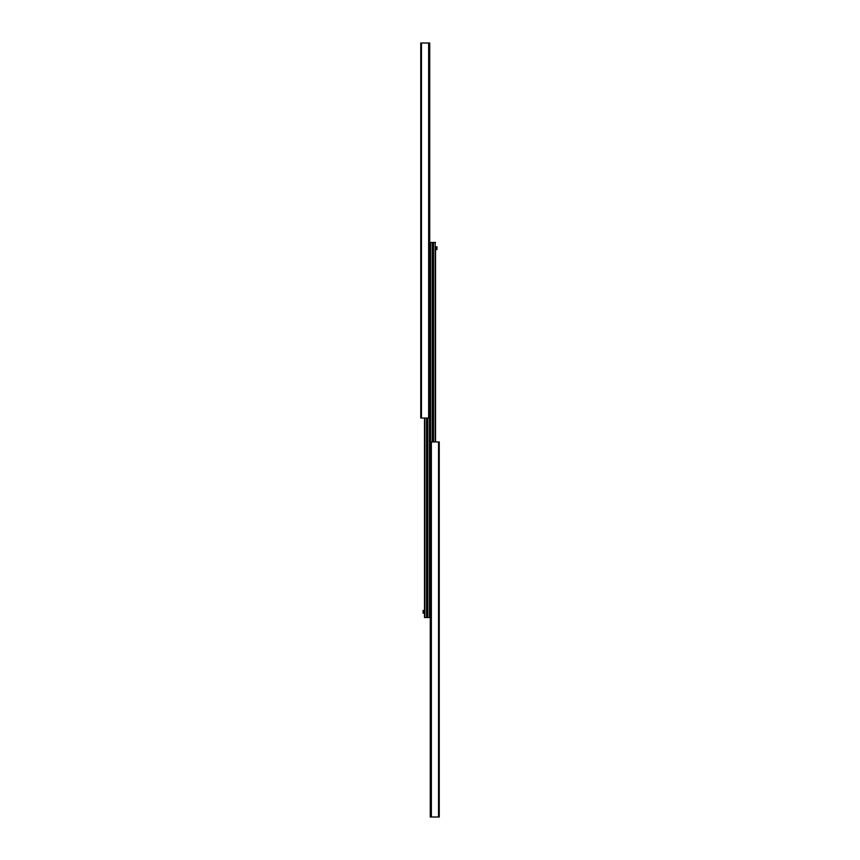 <?xml version="1.0" encoding="UTF-8"?>
<svg xmlns="http://www.w3.org/2000/svg" width="860" height="860" viewBox="0 0 860 860"><rect width="100%" height="100%" fill="white"/><g stroke="black" fill="none" stroke-linecap="round" stroke-linejoin="round"><path stroke-width="1.29" d="M420.755 43L420.755 418.046L429.731 418.046L429.731 43L420.755 43M439.245 817L439.245 441.954L430.269 441.954L430.269 817L439.245 817M427.162 612.761C427.162 610.729 427.162 610.729 427.162 612.761M424.507 418.046L424.507 617.523L430.269 617.523L430.247 242.477L432.462 242.477L432.462 246.831M426.721 428.205L426.721 613.169M427.592 418.046L427.592 617.523M429.731 242.477L430.032 617.523L430.247 242.477M426.721 431.795L426.721 471.688M426.721 475.279L426.721 515.172M426.721 518.763L426.721 558.656M426.721 562.246L426.721 602.14M426.721 605.73L426.721 610.46M435.547 249.54L435.547 246.831L436.955 246.831L436.955 249.54L435.547 249.54L435.547 441.954L435.547 249.54M432.892 247.239C432.892 249.271 432.892 249.271 432.892 247.239M432.462 249.54L432.462 254.442M432.462 257.699L432.462 297.915M432.462 301.183L432.462 341.398M432.462 344.666L432.462 384.882M432.462 388.15L432.462 428.366M432.462 431.634L432.462 242.477L433.332 242.477L433.332 441.954M433.332 242.477L435.547 242.477M424.507 613.169L423.098 613.169L423.098 610.46L424.507 610.46M424.646 426.743L424.507 433.257M424.646 470.226L424.507 476.741M424.646 513.71L424.507 520.225M424.646 557.183L424.507 563.708M424.646 600.667L424.507 607.192M421.464 43L421.464 418.046M428.645 43L428.645 418.046M438.535 817L438.535 441.954M431.354 817L431.354 441.954M424.851 418.046L424.851 617.523M426.538 418.046L426.538 617.523M427.775 418.046L427.775 617.523M429.462 418.046L429.462 617.523M429.591 418.046L429.591 617.523M429.806 242.477L429.806 617.523M430.462 242.477L430.462 441.954M430.591 242.477L430.591 441.954M432.279 242.477L432.279 441.954M433.515 242.477L433.515 441.954M435.203 242.477L435.203 441.954"/></g></svg>
